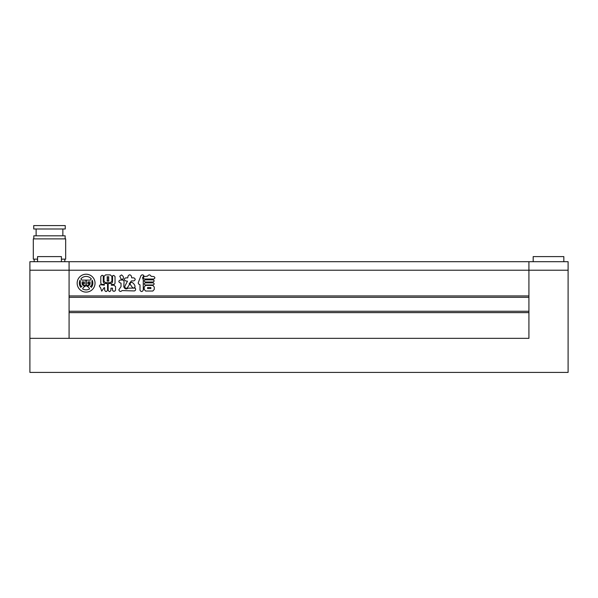 <?xml version="1.0" encoding="UTF-8"?>
<svg xmlns="http://www.w3.org/2000/svg" width="598" height="598" viewBox="0 0 598 598"><rect width="100%" height="100%" fill="white"/><g stroke="black" fill="none" stroke-linecap="round" stroke-linejoin="round"><path stroke-width="0.9" d="M533.184 261.7L533.184 256.594L563.839 256.594L563.839 261.7M29.9 270.214L29.9 261.7L528.924 261.7L528.924 270.214L528.924 261.7L568.1 261.7L568.1 270.214L528.924 270.214L528.924 295.935L69.076 295.935L69.076 261.7L69.076 338.341L69.076 312.627L528.924 312.627L528.924 338.341L528.924 270.214L29.9 270.214L29.9 372.405L568.1 372.405L568.1 270.214M528.924 338.341L29.9 338.341L528.924 338.341M77.164 283.16A8.94 8.94 0 0 0 86.105 292.101A8.94 8.94 0 0 0 95.045 283.16A8.94 8.94 0 0 0 86.105 274.22A8.94 8.94 0 0 0 77.164 283.16M87.861 283.871A1.061 1.061 0 0 0 88.586 282.861L89.625 283.22A1.054 1.054 0 0 1 89.521 283.676A3.693 3.693 0 0 1 86.284 285.762L86.284 280.126L90.403 280.126A4.575 4.575 0 0 1 91.307 278.892A6.728 6.728 0 0 0 80.902 278.892A4.575 4.575 0 0 1 81.806 280.126L85.925 280.126L85.925 285.762A3.693 3.693 0 0 1 82.688 283.676A1.054 1.054 0 0 1 82.584 283.22L83.623 282.861A1.061 1.061 0 0 0 84.348 283.871L84.348 281.875L82.135 281.875L82.135 283.998A0.71 0.71 0 0 0 82.277 284.431A5.12 5.12 0 0 0 85.222 286.3A4.059 4.059 0 0 0 82.651 288.931A6.728 6.728 0 0 0 89.558 288.931A4.059 4.059 0 0 0 86.987 286.3A5.12 5.12 0 0 0 89.932 284.431A0.71 0.71 0 0 0 90.074 283.998L90.074 281.875L87.861 281.875L87.861 283.871M91.352 287.376A6.728 6.728 0 0 0 92.167 280.238A2.826 2.826 0 0 0 91.913 281.396L91.913 284.035A2.467 2.467 0 0 1 90.261 286.367A2.377 2.377 0 0 1 91.352 287.376M145.299 284.984C143.901 284.274 143.901 283.557 145.299 282.839L153.103 282.839C154.501 283.549 154.501 284.267 153.103 284.984L145.299 284.984M144.454 276.553L147.467 276.164C148.88 274.415 150.098 274.475 151.13 276.343L153.768 276.553C155.203 277.375 155.203 278.205 153.768 279.027L144.454 279.027C143.019 278.197 143.019 277.375 144.454 276.553M108.163 290.12L108.163 284.057L108.582 283.519L110.264 283.519C111.736 283.474 112.499 282.727 112.551 281.269L112.551 275.82L113.747 275.364L115.025 276.515L115.025 282.525C115.093 283.773 114.524 284.424 113.321 284.476L111.333 284.476L111.318 285.239L114.046 285.239L115.549 286.651L115.549 290.262C114.517 291.592 113.493 291.592 112.476 290.262L112.476 288.131L110.929 288.191L110.929 290.12C110.01 292.048 109.083 292.048 108.163 290.12M104 281.217L104 276.388L105.562 274.893L110.294 274.893L111.893 276.388L111.893 281.217L110.294 282.667L105.562 282.667L104 281.217M139.588 284.528L140.007 284.999L140.007 290.172C141.068 291.966 142.152 291.966 143.251 290.172L143.251 279.804L142.556 277.771L143.916 275.588C142.795 274.572 141.793 274.632 140.911 275.768L138.542 282.009C137.981 283.25 138.332 284.087 139.588 284.528M121.484 274.908L119.779 276.194L120.938 278.788L122.127 279.617C124.137 278.19 123.921 276.62 121.484 274.908M129.213 283.706L131.418 280.903L133.84 280.903C135.626 279.886 135.626 278.87 133.84 277.853L131.687 277.853L131.388 276.127C130.289 274.43 129.168 274.43 128.039 276.127L127.763 277.868L125.67 277.868C123.876 278.885 123.876 279.901 125.67 280.918L127.486 281.18L125.161 285.612C124.347 287.354 124.96 288.229 127.008 288.251L129.445 284.633L129.213 283.706M130.364 284.513C129.901 283.288 130.386 282.555 131.837 282.301C133.69 283.033 137.017 287.391 133.406 288.087L132.3 287.391L130.364 284.513M104.03 287.735L101.742 291.181L100.412 287.369C99.074 286.509 99.089 285.627 100.442 284.715L104.344 285.164L104.329 284.386L102.505 284.386C101.294 284.334 100.726 283.684 100.793 282.435L100.793 276.515L102.034 275.259L103.275 275.678L103.275 281.344C103.402 282.772 104.187 283.497 105.644 283.519L107.117 283.519L107.528 284.043L107.528 290.135C106.556 292.003 105.592 292.003 104.643 290.135L104.643 287.683L104.03 287.735M120.183 280.058L123.323 280.058L124.078 281.471L123.779 286.726C124.765 289.096 126.23 289.567 128.166 288.139L135.253 288.116C135.97 289.544 135.671 290.486 134.333 290.942L122.067 290.576C120.624 291.921 119.548 291.682 118.838 289.843L121.035 286.606L121.035 283.153L120.183 282.869C118.411 281.927 118.411 280.993 120.183 280.058M145.277 279.857L153.088 279.857C154.486 280.574 154.486 281.284 153.088 282.009L145.277 282.009C143.879 281.292 143.879 280.574 145.277 279.857M145.606 291.024L144.193 289.425L144.193 287.01L145.606 285.41L152.834 285.41L154.262 287.01L154.262 289.425L152.834 291.024L145.606 291.024M528.924 297.296L69.076 297.296M528.924 311.266L69.076 311.266M108.814 281.097L108.814 280.44L107.117 280.44L107.117 281.097L108.814 281.097M108.814 279.281L108.814 278.616L107.117 278.616L107.117 279.281L108.814 279.281M107.117 276.792L107.117 277.457L108.814 277.457L108.814 276.792L107.117 276.792M114.719 291.144L114.009 291.211M113.448 291.174L113.007 291.054M147.579 287.556L147.579 288.55L150.868 288.55L150.868 287.556L147.579 287.556M80.042 280.238A6.728 6.728 0 0 0 80.857 287.376A2.377 2.377 0 0 1 81.948 286.367A2.467 2.467 0 0 1 80.296 284.035L80.296 281.396A2.826 2.826 0 0 0 80.042 280.238M61.407 261.7L61.407 256.594L37.562 256.594L37.562 261.7M49.485 228.997L65.242 228.997L65.242 225.596L33.735 225.596L33.735 228.997L49.485 228.997M33.817 238.879L33.817 235.814L65.152 235.814L65.152 238.879M61.407 259.143L65.668 259.143L65.668 238.879L33.309 238.879L33.309 259.143L37.562 259.143M62.857 235.814L62.857 228.997M64.816 261.7L64.816 259.143M34.161 261.7L34.161 259.143M36.119 235.814L36.119 228.997"/></g></svg>
